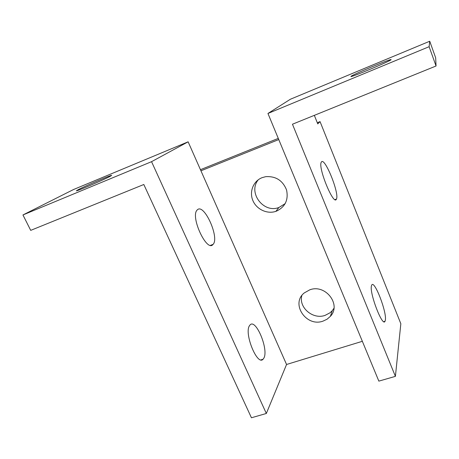 <?xml version="1.0" encoding="UTF-8"?>
<svg xmlns="http://www.w3.org/2000/svg" width="459" height="459" viewBox="0 0 459 459"><rect width="100%" height="100%" fill="white"/><g stroke="black" fill="none" stroke-linecap="round" stroke-linejoin="round"><path stroke-width="0.69" d="M385.342 320.21L385.003 321.317C382.519 327.439 369.254 292.813 371.451 285.837L371.704 285.108C374.274 279.284 387.017 312.2 385.342 320.21M263.919 358.02L263.059 359.236C257.31 366.098 243.987 333.475 249.444 325.741L250.057 324.926C255.858 318.271 268.802 349.374 263.919 358.02M336.401 199.12C333.854 206.343 317.909 167.902 321.225 162.325L321.403 162.016C324.685 156.559 339.683 193.761 336.424 199.074L336.401 199.12M212.993 244.458C206.94 252.634 190.175 216.843 197.06 210.119L197.427 209.746C204.226 203.136 219.809 238.009 213.045 244.4L212.993 244.458M301.833 295.562C298.476 307.519 312.929 319.82 325.058 315.39L330.05 312.78L332.287 310.657L333.94 308.322M323.033 321.122C306.251 327.382 290.363 303.738 304.294 292.905L309.762 289.836C325.454 283.725 341.639 304.701 330.388 316.326L327.078 319.212L323.033 321.122M276.393 211.174L275.893 211.352C267.104 214.37 256.432 209.321 252.834 200.457C249.111 191.644 253.379 180.984 262.164 177.633L265.692 176.681C275.75 176.015 282.704 180.444 286.554 189.957C288.613 199.883 285.223 206.952 276.393 211.174M258.319 179.733C247.613 192.453 263.42 213.601 278.883 207.502L285.205 203.618M109.988 176.445C103.304 180.008 76.171 191.598 76.355 190.818L78.426 189.556C85.948 185.66 111.64 174.701 111.686 175.372L109.988 176.445M391.074 59.693C390.804 60.904 350.119 77.904 350.917 76.492L351.032 76.326C352.701 74.57 391.309 58.448 391.102 59.618L391.074 59.693M22.95 214.955L73.543 189.515L188.127 141.814L151.55 161.677L22.95 214.955L30.707 230.366L143.816 184.501L251.44 417.765L266.335 413.484L151.55 161.677M429.733 41.235L429.125 46.698L267.947 113.465L290.381 99.247L429.733 41.235L435.666 57.805L436.05 65.998L429.125 46.698M317.284 122.725L320.055 121.612L400.839 323.733L395.406 376.363L292.458 124.223L436.05 65.998M320.055 121.612L317.76 123.901L314.335 115.352M278.762 139.559L200.939 170.794L188.127 141.814M200.451 169.687L278.28 138.4M395.406 376.363L378.847 381.125L267.947 113.465M362.352 341.307L286.554 364.48L200.939 170.794M286.554 364.48L266.335 413.484M385.003 321.317L383.833 321.684M263.059 359.236L260.999 359.879M278.883 207.502L275.893 211.352M330.388 316.326L332.287 310.657M213.045 244.4L210.561 245.318M336.424 199.074L335.007 199.59"/></g></svg>
